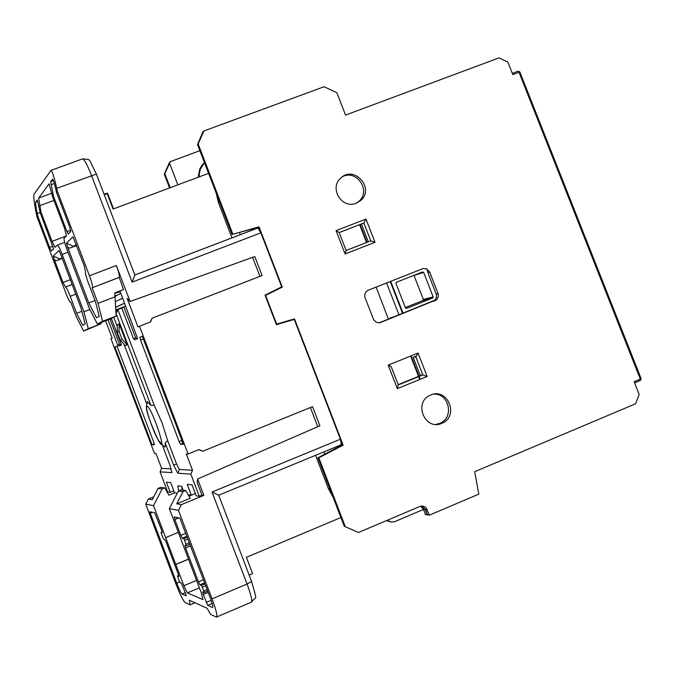 <?xml version="1.0" encoding="UTF-8"?>
<svg xmlns="http://www.w3.org/2000/svg" width="675" height="675" viewBox="0 0 675 675"><rect width="100%" height="100%" fill="white"/><g stroke="black" fill="none" stroke-linecap="round" stroke-linejoin="round"><path stroke-width="1.01" d="M376.127 287.077L388.403 319.148M390.631 318.262L390.428 317.748L394.267 316.803M399.001 314.913L386.581 282.952M390.994 318.111L390.428 317.748M402.663 313.453L390.243 281.509M426.693 268.895L428.127 272.565M403.102 313.276L390.682 281.332M422.558 271.932L423.655 272.438L433.173 296.865L432.852 297.911L406.578 308.407L405.473 307.91L395.938 283.39L396.233 282.361L422.558 271.932M405.337 307.555L422.896 300.552L423.36 299.455L413.952 275.332M389.922 365.96L389.416 364.643M640.356 380.489L634.593 382.902L640.356 380.489L640.305 379.122L634.129 381.712L639.158 394.445L635.538 403.802L474.685 471.707L478.811 494.134L429.427 515.135L425.95 507.583L423.284 506.123L420.28 506.309L358.45 532.482L345.322 526.719L318.836 457.81L343.153 445.146L294.502 318.878L276.649 324.143L265.587 295.388L282.26 287.103L259.031 226.825L232.883 234.233L198.172 143.944L203.96 130.958L324.059 86.729L336.85 92.694L345.558 115.071L498.968 57.907L507.87 62.125L512.798 74.604L519.008 72.276L640.305 379.122L641.064 378.65M421.723 506.005L425.503 509.482L427.604 514.924L429.427 515.135M345.322 526.719L358.45 532.482M342.098 444.892L317.925 457.793L344.36 526.567M276.649 324.143L294.502 318.878M281.407 287.364L265.165 295.49M232.883 234.233L258.289 227.374M203.96 130.958L202.854 131.963L197.505 144.534L232.149 234.655M416.306 356.442L414.745 357.075L415.834 356.898L422.837 374.92L420.171 375.266L413.193 357.328L414.745 357.075M398.174 384.674L421.74 375.064M339.188 232.546L363.808 223.028L339.204 232.597M379.114 322.861L434.919 300.13L436.345 297.785L436.506 295L427.899 272.632L429.697 272.084L438.202 293.962L438.311 296.764L436.742 299.658L380.101 322.684L376.405 322.38L373.663 319.773L364.88 297.135L364.745 294.435L366.171 291.592L368.179 290.216L423.073 268.582L426.718 268.903L429.697 272.084M368.331 241.861L361.429 224.083L362.829 223.467M411.117 355.852L419.015 376.177M419.116 376.439L420.221 379.299M177.846 184.849L169.619 163.384L170.412 161.603L199.868 150.685M170.412 161.603L169.509 162.422L164.261 174.167L169.543 187.954M398.275 384.936L422.837 374.92L427.157 376.473L418.053 353.05L388.201 365.133L397.322 388.648L398.242 384.961M388.201 365.133L391.255 366.846M418.053 353.05L415.834 356.898M441.779 423.352C425.292 431.03 413.168 403.059 429.688 395.491L430.76 394.993C447.567 387.281 459.388 416.019 442.311 423.115L441.779 423.352M356.231 203.209C342.09 209.469 328.877 188.257 340.647 178.192C354.063 164.557 375.292 188.536 360.517 200.618L356.231 203.209M339.171 232.512L336.066 230.631L345.102 253.952L346.132 250.493L370.837 240.882L375.005 242.317L365.977 219.08L336.066 230.631M365.977 219.08L363.808 223.028L370.837 240.882M410.636 356.054L418.525 376.372M418.627 376.633L419.74 379.493M359.606 224.707L366.542 242.553M259.031 226.825L258.247 227.256L258.787 228.673M282.26 287.103L281.298 287.094M343.153 445.146L342.2 445.154L341.626 443.661M169.619 163.384L164.801 173.678L170.176 187.718M164.801 173.678L164.261 174.167M433.73 394.141C449.018 393.069 454.452 417.437 440.184 423.217L435.923 424.423M356.476 203.116L358.695 201.513C371.419 191.337 356.991 169.037 342.605 176.639M318.836 457.81L317.925 457.793M360.096 224.522L367.031 242.367M198.172 143.944L197.505 144.534M416.635 355.936L413.193 357.328M386.556 520.585L390.521 521.952M427.545 514.763L425.495 514.679L423.402 509.254L420.652 506.191M421.554 506.022L425.157 509.439L427.267 514.882M423.478 509.448L394.352 521.817L390.682 521.994L387.442 520.206M199.193 176.875L199.429 172.783L200.509 168.851L204.449 162.599M198.222 177.238L199.606 169.476L201.428 165.982L204.398 162.481M216.262 193.337L218.497 202.753L231.997 237.87M240.359 234.672L239.591 232.672M324.709 453.963L323.907 451.87M315.571 455.304L328.345 488.548L333.053 497.171M249.151 575.092L252.593 573.632L246.383 557.322L340.892 517.539M218.725 495.214L341.322 444.69L340.411 439.214L294.249 319.41L276.396 324.675L265.039 295.169L281.711 286.883L260.887 232.833L257.825 227.973L134.831 274.978L132.114 282.142L260.887 232.833M161.384 533.9L163.527 539.072L164.81 539.452L166.134 542.126L178.225 574.037L178.833 576.475L177.491 575.944L179.213 580.981L180.014 582.609L181.364 583.166L185.549 593.376L186.148 595.789L182.073 593.983C180.942 592.971 179.17 589.368 176.757 583.192L150.263 513.211L149.892 511.743L154.702 512.764L161.654 530.297L162.278 532.769L161.013 532.423L161.384 533.9M203.816 591.005L201.462 585.385L199.935 584.786L198.475 581.875L185.608 547.948L184.975 545.333L186.435 545.763L184.596 540.329L183.727 538.616L182.275 538.22L180.841 535.385L174.833 519.548L174.192 516.907L179.837 518.105L210.018 597.071C212.448 603.695 213.283 607.163 212.524 607.483L207.748 605.365L203.259 594.481L202.635 591.916L204.188 592.549L203.816 591.005L207.174 589.579M203.842 495.399L201.985 495.155L197.243 482.701L197.598 478.988L203.842 495.399L181.406 504.63L178.462 510.359L212.051 598.868C216.304 610.47 217.755 616.545 216.422 617.093L210.6 614.385L207.132 608.276L189.354 600.227L190.105 604.851L185.127 602.539C183.136 600.716 180.039 594.422 175.838 583.656L145.741 504.166L148.407 499.019L153.748 496.834M178.462 510.359L169.341 508.638L201.336 592.987L202.947 599.619L187.414 592.886L183.862 585.723L153.529 505.642L145.741 504.166M175.711 564.46L188.485 559.119M178.343 532.364L165.645 537.621M175.821 564.502L188.519 559.195M181.406 504.63L176.74 503.837L183.018 491.628L185.726 490.514L181.069 489.932L178.403 491.029L169.341 508.638M195.362 493.509L189.008 496.167M183.018 491.628L178.403 491.029M153.529 505.642L162.16 488.919L164.7 487.882L168.919 495.163L174.555 492.851M164.7 487.882L160.616 487.375L158.11 488.396L152.28 499.677L148.407 499.019M162.16 488.919L158.11 488.396M185.726 490.514L190.24 498.293L176.74 503.837M104.262 194.712L107.19 193.624L113.062 209.047L208.583 173.365M115.948 310.913L117.973 309.842L154.263 405.329L162.084 422.947L167.729 440.775L176.588 464.096L179.373 469.437L192.518 470.264L186.317 453.963L188.089 453.988L199.015 449.558L202.795 451.221L312.533 406.654L319.899 425.782L197.598 478.988M139.497 326.261L137.987 326.919L127.162 298.451L130.072 301.497L254.779 256.576L262.077 275.535L152.12 318.203L150.432 322.017L139.497 326.261L188.089 453.988M119.256 277.349L123.491 289.567L114.767 292.916L116.168 316.043L102.592 321.292L98.035 303.311L92.146 287.786L119.256 277.349C119.796 276.176 118.834 272.227 116.387 265.52L130.072 301.497M123.491 289.567L114.826 293.262M120.091 291.246L137.658 338.698L135.135 339.685L133.464 338.799L121.77 308.019L117.391 309.386M111.383 318.49L121.466 345.035L119.222 345.912L117.636 345.085L108.068 319.866M171.222 468.931L161.595 468.332L155.976 453.532L154.533 453.507L110.945 338.631L112.177 338.091L105.612 320.811M117.011 346.224L153.74 442.184L154.364 444.732L152.018 444.766L114.927 347.026L116.977 346.216M140.535 340.09L139.843 337.213L142.307 336.243L183.414 444.293L180.588 444.336L183.052 443.34L180.562 444.336L179.137 441.585L140.535 340.09L143.353 338.993M121.787 308.07L117.492 309.715M125.347 306.315L115.906 309.968M115.906 309.884L125.702 306.121M115.552 301.641L122.707 298.131M114.969 293.228L120.302 291.811M120.859 293.279L115.526 296.038M114.995 293.22L120.268 291.718M120.892 293.363L115.265 296.165M198.787 449.651L202.795 451.221M310.382 407.523L317.765 426.71M259.917 276.37L252.602 257.361M161.595 468.332L160.068 471.85L171.872 472.618L169.864 464.948L162.624 445.897M173.787 490.826L170.218 492.294L167.695 491.948L160.068 471.85M152.12 318.203L150.078 322.152M116.168 316.043L110.658 318.862L97.36 324L102.592 321.292M98.035 303.311L115.341 296.663M92.146 287.786L118.927 277.56M70.867 302.383L76.199 316.448L83.649 331.096L101.107 323.738L88.29 328.691L83.911 311.808L89.868 309.521M83.649 331.096L88.29 328.691M101.056 322.574L101.107 323.738M83.911 311.808L62.168 254.424L68.006 252.231M66.302 236.014L52.059 241.346L40.981 212.11L38.669 198.079L49.056 183.819L52.717 197.108L64.505 228.184L66.479 235.828L64.083 238.258C63.728 239.507 64.724 243.346 67.087 249.792L89.353 308.534L97.36 324M52.059 241.346L55.029 247.328L57.502 245.059C58.455 245.767 60.008 248.889 62.168 254.424M73.01 236.942L84.122 265.469L85.489 271.502C85.05 272.692 86.046 276.607 88.484 283.247L95.504 301.75L99.208 316.347L96.474 317.832L88.754 302.948L95.04 300.535M88.754 302.948L67.61 247.185L69.761 248.155L76.57 245.59M56.396 260.693L60.159 259.149L53.274 256.07L58.936 250.535L60.548 253.918L80.966 307.834L85.177 323.992L82.747 325.316L76.646 313.335L70.183 296.283C68.048 290.782 66.513 287.685 65.576 286.976L62.969 282.479L54.38 259.791L56.396 260.693L62.277 258.483M76.646 313.335L81.878 311.327M56.464 192.307L69.517 226.707L70.748 231.508L68.183 234.065L66.952 231.626L53.485 196.121L50.659 181.626L52.591 179.196C53.409 179.997 54.489 183.406 55.848 189.43L56.464 192.307L57.341 191.194L89.438 275.763C91.893 282.496 92.897 286.436 92.433 287.584M52.717 197.108L53.485 196.121M72.9 236.891L66.445 243.194L67.61 247.185M70.605 302.484L70.47 302.493C69.542 301.784 68.015 298.696 65.888 293.228L37.074 217.114L37.783 216.203L37.226 213.587C35.91 207.191 35.429 203.335 35.783 202.028L37.294 200.002L40.314 212.971L40.981 212.11M53.274 256.07L54.38 259.791M60.159 259.149L61.906 257.521M69.761 248.155L73.778 246.493L76.098 244.342M166.793 491.493L167.425 491.231M177.255 493.256L174.572 492.893L170.665 482.617L166.371 482.161L170.218 492.294M201.985 495.155L199.26 496.268L196.256 495.863L192.088 484.886L187.186 484.363L191.295 495.18L193.953 494.092M181.651 440.572L182.748 443.458M188.182 494.758L191.295 495.18M167.729 440.775L165.156 442.91L173.602 465.134L177.761 473.167L190.848 474.137L192.518 470.264M190.848 474.137L199.26 496.268M116.066 313.597L117.973 309.842M116.066 313.689L150.888 405.346L154.263 405.329M146.483 403.388L124.023 344.242M117.323 326.599L113.78 317.267M147.234 401.752L150.888 405.346M117.231 332.286L117.349 324.776L119.205 323.899L127.162 344.849L125.255 345.583L120.192 340.09L117.231 332.286L119.078 331.45L122.065 339.314L120.192 340.09M165.156 442.91L165.443 446.251L164.675 447.053L158.287 440.227C150.711 423.849 146.711 412.796 146.306 407.067L147.378 401.558M40.314 212.971L53.595 248.872L51.393 251.041L49.604 247.421L37.783 216.203M37.074 217.114L36.517 214.507C34.223 203.361 33.387 196.627 33.995 194.307L51.013 170.395C52.447 171.787 54.346 177.753 56.717 188.3L96.407 174.108M57.341 191.194L56.717 188.3M109.991 319.115L119.559 344.317L121.466 345.035M119.559 344.317L117.636 345.085M123.837 306.923L135.633 337.939L133.464 338.799M123.77 306.956L121.77 308.019M135.633 337.939L137.658 338.698M340.411 439.214L212.034 492.033L218.734 495.231M127.162 344.849L122.065 339.314M119.078 331.45L119.205 323.899M178.664 490.919L177.812 485.882L181.643 486.321L183.111 490.193M182.284 490.084L181.643 486.321M114.927 347.026L118.606 345.592M152.018 444.766L154.288 443.846M414.003 275.442L423.655 272.438M433.173 296.865L423.36 299.455M422.896 300.552L432.709 297.987M518.105 71.204L512.317 73.372L518.172 71.187L519.008 72.276L519.91 71.98L518.105 71.204M518.155 71.187L519.843 71.997M519.86 72.031L641.149 378.675L640.44 380.455M397.322 388.648L427.157 376.473M345.102 253.952L375.005 242.317M370.752 240.899L346.14 250.476M438.024 293.423L436.202 293.912M434.97 300.814L433.156 301.278M380.692 322.49L379.19 322.852M427.317 509.667L425.503 509.482M425.157 509.439L423.402 509.254M219.594 202.011L218.497 202.753M329.788 488.666L328.345 488.548M182.073 593.983L185.271 592.633M176.757 583.192L179.634 581.985M150.263 513.211L152.491 512.291M161.013 532.423L162.203 531.934M177.491 575.944L178.698 575.438L177.491 575.944M202.348 587.14L205.715 585.723M184.596 540.329L187.962 538.937M186.055 544.185L189.422 542.784M183.727 538.616L187.279 537.14L183.727 538.616M182.275 538.22L186.95 536.279L182.275 538.22M180.841 535.385L185.828 533.309M174.833 519.548L178.85 517.894M186.469 545.746L189.987 544.278M185.608 547.948L190.595 545.873M198.475 581.875L203.462 579.783M199.935 584.786L204.609 582.812M201.462 585.385L205.014 583.883M204.23 592.532L207.731 591.047L204.221 592.54M203.259 594.481L208.238 592.372M206.272 602.438L211.199 600.345M207.748 605.365L212.169 603.484M187.414 592.886L199.378 587.841M183.862 585.723L196.552 580.382M113.527 208.879L107.662 193.489L106.937 193.151L104.068 194.214L106.937 193.151L107.662 193.48L113.527 208.87M115.206 295.751L116.961 295.312M65.509 286.968L72.115 284.453M70.183 296.283L75.786 294.148M62.969 282.479L70.31 279.686M116.387 265.52L89.438 275.763M66.952 231.626L70.647 230.243M73.778 246.493L66.445 243.194M171.931 472.247L171.728 472.711M179.373 469.437L177.761 473.167M176.588 464.096L173.602 465.134M146.981 406.215C151.875 406.527 169.813 461.455 157.79 439.248C152.086 428.861 144.534 405.818 146.981 406.215M49.604 247.421L52.886 246.189M37.226 213.587L40.205 212.482M35.783 202.028L37.775 201.293M39.614 205.732L53.975 200.416M51.874 193.202L38.669 198.079M51.038 184.781L54.38 183.549M50.659 181.626L53.409 180.613M82.282 158.92L82.738 158.777C84.679 159.967 87.607 165.535 91.505 175.475L132.114 282.142M212.034 492.033L247.058 584.018L212.051 598.868M218.708 495.18L251.598 581.504L247.058 584.018C251.286 595.578 252.644 601.661 251.142 602.286L216.852 616.908M251.606 602.1C256.061 595.088 257.909 603.745 251.598 581.504L251.556 581.403M139.843 337.213L142.307 336.251M179.137 441.585L181.946 440.446M432.852 297.911L423.039 300.485M422.862 374.92L398.275 384.944M398.343 385.113L391.23 366.77M346.182 250.602L339.137 232.411M442.311 423.115L440.184 423.217M360.517 200.618L358.695 201.513M435.881 300.341L434.067 300.814M202.601 164.396L203.572 163.595M124.63 303.202L115.796 307.294M115.923 310.23L117.214 309.825M120.867 299.093L122.74 298.223M124.597 303.109L115.796 307.218M57.502 245.059L64.64 242.376M72.124 284.487L65.576 286.976M107.662 193.48L106.937 193.151M257.96 227.948L134.865 274.995M134.873 275.079L96.382 174.04C86.974 155.182 91.1 160.549 82.738 158.777L51.013 170.395M190.274 604.775L194.982 602.775"/></g></svg>
